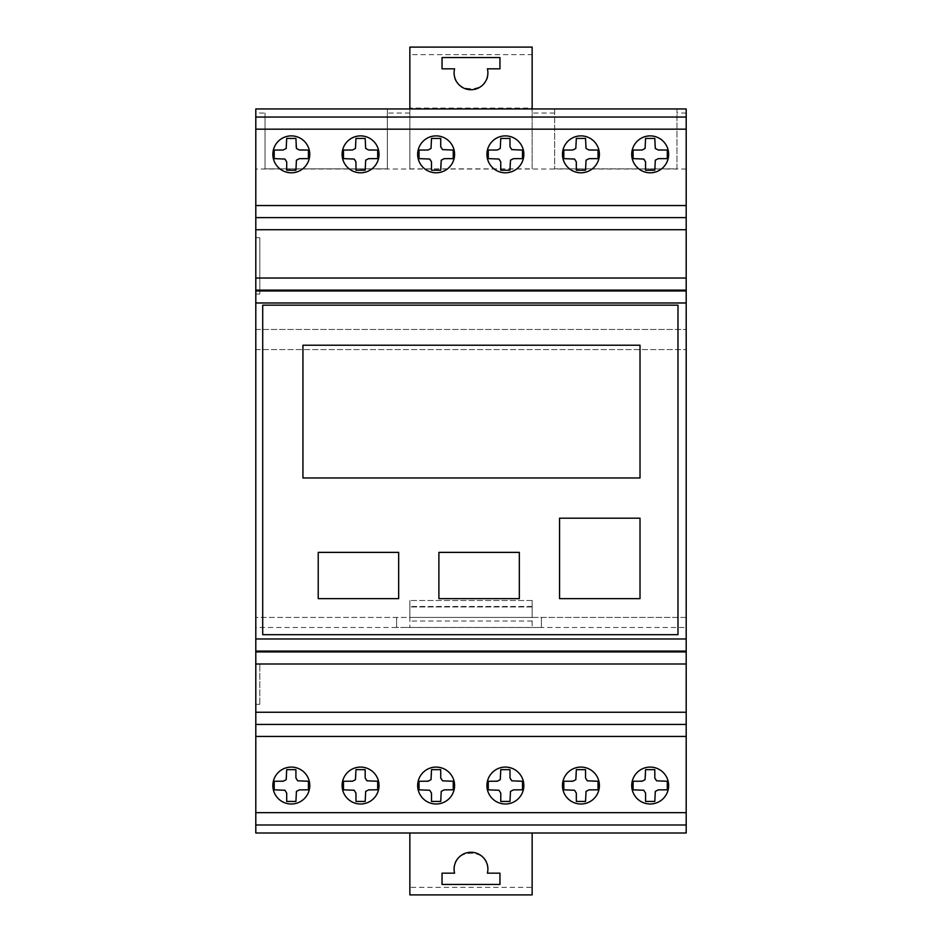 <?xml version="1.0" encoding="UTF-8"?>
<svg xmlns="http://www.w3.org/2000/svg" width="942" height="942" viewBox="0 0 942 942"><rect width="100%" height="100%" fill="white"/><g stroke="black" fill="none" stroke-linecap="round" stroke-linejoin="round"><path stroke-width="0.71" stroke-dasharray="4.71 3.53" d="M309.765 154.335A18.463 18.463 0 0 0 291.313 135.883A18.463 18.463 0 0 0 272.85 154.335A18.463 18.463 0 0 0 291.313 172.798A18.463 18.463 0 0 0 309.765 154.335M356.323 136.378A18.463 18.463 0 0 0 342.605 158.586A18.463 18.463 0 0 0 364.825 172.304A18.463 18.463 0 0 0 378.531 150.096A18.463 18.463 0 0 0 356.323 136.378M303.607 799.322A18.463 18.463 0 0 0 305.09 773.252A18.463 18.463 0 0 0 279.02 771.769A18.463 18.463 0 0 0 277.537 797.839A18.463 18.463 0 0 0 303.607 799.322M364.825 803.502A18.463 18.463 0 0 0 378.531 781.295A18.463 18.463 0 0 0 356.323 767.577A18.463 18.463 0 0 0 342.605 789.796A18.463 18.463 0 0 0 364.825 803.502M448.416 799.322A18.463 18.463 0 0 0 449.899 773.252A18.463 18.463 0 0 0 423.829 771.769A18.463 18.463 0 0 0 422.346 797.839A18.463 18.463 0 0 0 448.416 799.322M523.34 781.295A18.463 18.463 0 0 0 501.132 767.577A18.463 18.463 0 0 0 487.414 789.796A18.463 18.463 0 0 0 509.634 803.502M501.132 136.378A18.463 18.463 0 0 0 487.414 158.586A18.463 18.463 0 0 0 509.634 172.304A18.463 18.463 0 0 0 523.34 150.096A18.463 18.463 0 0 0 501.132 136.378M454.586 154.335A18.463 18.463 0 0 0 436.122 135.883A18.463 18.463 0 0 0 417.659 154.335A18.463 18.463 0 0 0 436.122 172.798A18.463 18.463 0 0 0 454.586 154.335M599.395 154.335A18.463 18.463 0 0 0 580.931 135.883A18.463 18.463 0 0 0 562.468 154.335A18.463 18.463 0 0 0 580.931 172.798A18.463 18.463 0 0 0 599.395 154.335M645.941 136.378A18.463 18.463 0 0 0 632.223 158.586A18.463 18.463 0 0 0 654.443 172.304A18.463 18.463 0 0 0 668.149 150.096A18.463 18.463 0 0 0 645.941 136.378M593.225 799.322A18.463 18.463 0 0 0 594.708 773.252A18.463 18.463 0 0 0 568.638 771.769A18.463 18.463 0 0 0 567.155 797.839A18.463 18.463 0 0 0 593.225 799.322M668.149 781.295A18.463 18.463 0 0 0 645.941 767.577A18.463 18.463 0 0 0 632.223 789.796A18.463 18.463 0 0 0 654.443 803.502M398.666 552.377L318.219 552.377L318.219 598.641L398.666 598.641L398.666 552.377M438.89 552.377L438.89 598.641L519.336 598.641L519.336 552.377L438.89 552.377M559.56 518.194L559.56 598.641L640.018 598.641L640.018 518.194L559.56 518.194M302.935 345.219L302.935 477.971L640.018 477.971L640.018 345.219L302.935 345.219M499.955 57.556L442.033 57.556L442.033 68.825L454.586 68.825C448.027 95.354 493.973 95.354 487.403 68.825L499.955 68.825L499.955 57.556M499.955 873.175L487.403 873.175C493.973 846.646 448.027 846.646 454.586 873.175L442.033 873.175L442.033 884.444L499.955 884.444L499.955 873.175M686.2 181.406L686.2 617.422L541.391 617.422L541.391 627.502L396.582 627.454L396.582 617.422L396.582 627.454M396.582 627.502L255.8 627.502L255.8 617.422L686.2 617.422L686.2 627.502L400.609 627.502M645.576 793.105L645.576 801.442L654.796 801.442L655.302 791.41L658.258 789.867L667.301 789.82L667.301 781.259L658.258 781.224L655.302 779.67L654.796 769.638L645.576 769.638L645.576 777.974L643.775 780.824L633.083 781.259L633.083 789.82L643.775 790.256L645.576 793.105M576.327 793.105L576.327 801.442L585.535 801.442L586.042 791.41L588.997 789.867L598.04 789.82L598.04 781.259L588.997 781.224L586.042 779.67L585.535 769.638L576.327 769.638L576.327 777.974L574.514 780.824L563.822 781.259L563.822 789.82L574.514 790.256L576.327 793.105M686.2 108.954L676.957 108.954L676.957 168.865L554.673 168.865L554.673 108.954L676.957 108.954L676.957 168.865L554.673 168.865L554.673 108.954L532.148 108.954L532.148 168.865L409.852 168.865L409.852 47.1L532.148 47.1L532.148 54.66L409.852 54.66M686.2 113.04L676.957 113.04M571.853 158.621L574.514 159.045L575.821 160.211L576.327 170.243L585.535 170.243L586.042 160.211L588.997 158.656L598.04 158.621L598.04 150.061L587.337 149.625L585.535 146.775L585.535 138.439L576.327 138.439L575.821 148.459L572.854 150.013L563.822 150.061L563.822 158.621L571.853 158.621M641.113 158.621L643.775 159.045L645.082 160.211L645.576 170.243L654.796 170.243L655.302 160.211L658.258 158.656L667.301 158.621L667.301 150.061L656.598 149.625L654.796 146.775L654.796 138.439L645.576 138.439L645.082 148.459L642.114 150.013L633.083 150.061L633.083 158.621L641.113 158.621M677.981 305.161L262.712 305.161L262.712 634.673L677.981 634.673L677.981 305.161M686.2 117.067L255.8 117.067M686.2 217.614L255.8 217.614L686.2 217.614M686.2 824.992L255.8 824.992M686.2 627.502L686.2 833.011L409.852 833.011L532.148 833.011L532.148 887.329L409.852 887.329L409.852 833.011L255.8 833.011L255.8 627.502M686.2 169.018L255.8 169.018L255.8 349.564L686.2 349.564L255.8 349.564L255.8 329.464L686.2 329.464L255.8 329.464L255.8 617.422L409.852 617.422L409.852 627.443L409.852 600.49L409.852 617.422L532.148 617.422L532.148 600.49L532.148 627.443L532.148 617.422L541.391 617.422L541.391 627.454M440.726 146.775L440.726 138.439L431.507 138.439L431.012 148.459L428.045 150.013L419.013 150.061L419.013 158.621L428.045 158.656L431.012 160.211L431.507 170.243L440.726 170.243L440.726 161.906L442.528 159.045L453.232 158.621L453.232 150.061L442.528 149.625L440.726 146.775M509.987 146.775L509.987 138.439L500.767 138.439L500.273 148.459L497.305 150.013L488.274 150.061L488.274 158.621L497.305 158.656L500.273 160.211L500.767 170.243L509.987 170.243L509.987 161.906L511.789 159.045L522.492 158.621L522.492 150.061L511.789 149.625L509.987 146.775M500.767 793.105L500.767 801.442L509.987 801.442L510.493 791.41L513.449 789.867L522.492 789.82L522.492 781.259L513.449 781.224L510.493 779.67L509.987 769.638L500.767 769.638L500.767 777.974L498.966 780.824L488.274 781.259L488.274 789.82L498.966 790.256L500.767 793.105M431.507 793.105L431.507 801.442L440.726 801.442L441.233 791.41L444.188 789.867L453.232 789.82L453.232 781.259L444.188 781.224L441.233 779.67L440.726 769.638L431.507 769.638L431.507 777.974L429.705 780.824L419.013 781.259L419.013 789.82L429.705 790.256L431.507 793.105M532.148 887.329L532.148 894.9L409.852 894.9L409.852 887.329M409.852 627.443L532.148 627.443M532.148 621.049L409.852 621.049M532.148 600.49L409.852 600.49L532.148 600.49M532.148 606.954L409.852 606.954L532.148 606.954M554.673 113.04L532.148 113.04M532.148 54.66L532.148 108.059L409.852 108.059M532.148 108.059L532.148 168.865M409.852 168.865L409.852 108.954L387.327 108.954L387.327 168.865L265.043 168.865L265.043 113.04L255.8 113.04L255.8 108.954L387.327 108.954L387.327 168.865L265.043 168.865L265.043 113.04M532.148 108.954L409.852 108.954M355.958 793.105L355.958 801.442L365.178 801.442L365.684 791.41L368.64 789.867L377.683 789.82L377.683 781.259L368.64 781.224L365.684 779.67L365.178 769.638L355.958 769.638L355.958 777.974L354.157 780.824L343.465 781.259L343.465 789.82L354.157 790.256L355.958 793.105M286.698 793.105L286.698 801.442L295.918 801.442L296.424 791.41L299.379 789.867L308.423 789.82L308.423 781.259L299.379 781.224L296.424 779.67L295.918 769.638L286.698 769.638L286.698 777.974L284.896 780.824L274.204 781.259L274.204 789.82L284.896 790.256L286.698 793.105M259.815 704.31L259.815 663.98L259.815 704.31L255.8 704.31L255.8 663.98L255.8 704.31L259.815 704.31M255.8 663.98L259.815 663.98L255.8 663.98L255.8 704.31L255.8 663.98M255.8 169.018L255.8 113.04M255.8 294.057L255.8 237.714L255.8 294.057L259.815 294.057L259.815 237.714L259.815 294.057L255.8 294.057L255.8 237.714L259.815 237.714L255.8 237.714L255.8 294.057M409.852 113.04L387.327 113.04M282.235 158.621L284.896 159.045L286.203 160.211L286.698 170.243L295.918 170.243L296.424 160.211L299.379 158.656L308.423 158.621L308.423 150.061L297.719 149.625L295.918 146.775L295.918 138.439L286.698 138.439L286.203 148.459L283.236 150.013L274.204 150.061L274.204 158.621L282.235 158.621M351.496 158.621L354.157 159.045L355.464 160.211L355.958 170.243L365.178 170.243L365.684 160.211L368.64 158.656L377.683 158.621L377.683 150.061L366.98 149.625L365.178 146.775L365.178 138.439L355.958 138.439L355.464 148.459L352.496 150.013L343.465 150.061L343.465 158.621L351.496 158.621M686.2 294.057L686.2 237.714L686.2 294.057M686.2 233.71L686.2 189.495M686.2 704.31L686.2 663.98L686.2 704.31M686.2 752.552L686.2 708.325M686.2 109.036L686.2 760.559M686.2 660.001L686.2 298.061M255.8 233.71L255.8 189.495M255.8 181.406L255.8 108.954M255.8 752.552L255.8 708.325M255.8 109.036L255.8 760.559M255.8 660.001L255.8 298.061M532.148 606.483L409.852 606.483"/><path stroke-width="1.41" d="M272.85 154.335A18.463 18.463 0 0 1 291.313 135.883A18.463 18.463 0 0 1 309.765 154.335A18.463 18.463 0 0 1 291.313 172.798A18.463 18.463 0 0 1 272.85 154.335M364.825 172.304A18.463 18.463 0 0 1 342.605 158.586A18.463 18.463 0 0 1 356.323 136.378A18.463 18.463 0 0 1 378.531 150.096A18.463 18.463 0 0 1 364.825 172.304M279.02 771.769A18.463 18.463 0 0 1 305.09 773.252A18.463 18.463 0 0 1 303.607 799.322A18.463 18.463 0 0 1 277.537 797.839A18.463 18.463 0 0 1 279.02 771.769M356.323 767.577A18.463 18.463 0 0 1 378.531 781.295A18.463 18.463 0 0 1 364.825 803.502A18.463 18.463 0 0 1 342.605 789.796A18.463 18.463 0 0 1 356.323 767.577M423.829 771.769A18.463 18.463 0 0 1 449.899 773.252A18.463 18.463 0 0 1 448.416 799.322A18.463 18.463 0 0 1 422.346 797.839A18.463 18.463 0 0 1 423.829 771.769M509.634 803.502A18.463 18.463 0 0 0 523.34 781.295A18.463 18.463 0 0 1 509.634 803.502A18.463 18.463 0 0 1 487.414 789.796A18.463 18.463 0 0 1 501.132 767.577A18.463 18.463 0 0 1 523.34 781.295M509.634 172.304A18.463 18.463 0 0 1 487.414 158.586A18.463 18.463 0 0 1 501.132 136.378A18.463 18.463 0 0 1 523.34 150.096A18.463 18.463 0 0 1 509.634 172.304M417.659 154.335A18.463 18.463 0 0 1 436.122 135.883A18.463 18.463 0 0 1 454.586 154.335A18.463 18.463 0 0 1 436.122 172.798A18.463 18.463 0 0 1 417.659 154.335M562.468 154.335A18.463 18.463 0 0 1 580.931 135.883A18.463 18.463 0 0 1 599.395 154.335A18.463 18.463 0 0 1 580.931 172.798A18.463 18.463 0 0 1 562.468 154.335M654.443 172.304A18.463 18.463 0 0 1 632.223 158.586A18.463 18.463 0 0 1 645.941 136.378A18.463 18.463 0 0 1 668.149 150.096A18.463 18.463 0 0 1 654.443 172.304M568.638 771.769A18.463 18.463 0 0 1 594.708 773.252A18.463 18.463 0 0 1 593.225 799.322A18.463 18.463 0 0 1 567.155 797.839A18.463 18.463 0 0 1 568.638 771.769M654.443 803.502A18.463 18.463 0 0 0 668.149 781.295A18.463 18.463 0 0 1 654.443 803.502A18.463 18.463 0 0 1 632.223 789.796A18.463 18.463 0 0 1 645.941 767.577A18.463 18.463 0 0 1 668.149 781.295M318.219 552.377L398.666 552.377L398.666 598.641L318.219 598.641L318.219 552.377M438.89 598.641L438.89 552.377L519.336 552.377L519.336 598.641L438.89 598.641M559.56 598.641L559.56 518.194L640.018 518.194L640.018 598.641L559.56 598.641M302.935 477.971L302.935 345.219L640.018 345.219L640.018 477.971L302.935 477.971M442.033 57.556L499.955 57.556L499.955 68.825L487.403 68.825A16.897 16.897 0 0 1 471 89.737A16.897 16.897 0 0 1 454.586 68.825L442.033 68.825L442.033 57.556L442.033 68.825L454.586 68.825A16.897 16.897 0 0 0 471 89.737A16.897 16.897 0 0 0 487.403 68.825L499.955 68.825L499.955 57.556L442.033 57.556M487.403 873.175L499.955 873.175L499.955 884.444L442.033 884.444L442.033 873.175L454.586 873.175A16.897 16.897 0 0 1 471 852.263A16.897 16.897 0 0 1 487.403 873.175A16.897 16.897 0 0 0 471 852.263A16.897 16.897 0 0 0 454.586 873.175L442.033 873.175L442.033 884.444L499.955 884.444L499.955 873.175L487.403 873.175M686.2 824.98L686.2 108.954L255.8 108.954L255.8 824.98M262.712 305.161L677.981 305.161L677.981 634.673L262.712 634.673L262.712 305.161M656.598 780.824L654.796 777.974L654.796 769.638L645.576 769.638L645.082 779.67L642.114 781.224L633.083 781.259L633.083 789.82L643.775 790.256L645.576 793.105L645.576 801.442L654.796 801.442L655.302 791.41L658.258 789.867L667.301 789.82L667.301 781.259L656.598 780.824M587.337 780.824L585.535 777.974L585.535 769.638L576.327 769.638L575.821 779.67L572.854 781.224L563.822 781.259L563.822 789.82L574.514 790.256L576.327 793.105L576.327 801.442L585.535 801.442L586.042 791.41L588.997 789.867L598.04 789.82L598.04 781.259L587.337 780.824M586.042 148.459L585.535 138.439L576.327 138.439L575.821 148.459L572.854 150.013L563.822 150.061L563.822 158.621L574.514 159.045L576.327 161.906L576.327 170.243L585.535 170.243L586.042 160.211L588.997 158.656L598.04 158.621L598.04 150.061L588.997 150.013L586.042 148.459M655.302 148.459L654.796 138.439L645.576 138.439L645.082 148.459L642.114 150.013L633.083 150.061L633.083 158.621L643.775 159.045L645.576 161.906L645.576 170.243L654.796 170.243L655.302 160.211L658.258 158.656L667.301 158.621L667.301 150.061L658.258 150.013L655.302 148.459M686.2 117.044L255.8 117.044M686.2 217.614L255.8 217.614M686.2 833.011L686.2 824.992L255.8 824.992L255.8 833.011L686.2 833.011M429.705 159.045L431.507 161.906L431.507 170.243L440.726 170.243L441.233 160.211L444.188 158.656L453.232 158.621L453.232 150.061L442.528 149.625L440.726 146.775L440.726 138.439L431.507 138.439L431.012 148.459L428.045 150.013L419.013 150.061L419.013 158.621L429.705 159.045M498.966 159.045L500.767 161.906L500.767 170.243L509.987 170.243L510.493 160.211L513.449 158.656L522.492 158.621L522.492 150.061L511.789 149.625L509.987 146.775L509.987 138.439L500.767 138.439L500.273 148.459L497.305 150.013L488.274 150.061L488.274 158.621L498.966 159.045M511.789 780.824L509.987 777.974L509.987 769.638L500.767 769.638L500.273 779.67L497.305 781.224L488.274 781.259L488.274 789.82L498.966 790.256L500.767 793.105L500.767 801.442L509.987 801.442L510.493 791.41L513.449 789.867L522.492 789.82L522.492 781.259L511.789 780.824M442.528 780.824L440.726 777.974L440.726 769.638L431.507 769.638L431.012 779.67L428.045 781.224L419.013 781.259L419.013 789.82L429.705 790.256L431.507 793.105L431.507 801.442L440.726 801.442L441.233 791.41L444.188 789.867L453.232 789.82L453.232 781.259L442.528 780.824M409.852 833.011L409.852 894.9L532.148 894.9L532.148 833.011M532.148 108.954L532.148 47.1L409.852 47.1L409.852 108.954M366.98 780.824L365.178 777.974L365.178 769.638L355.958 769.638L355.464 779.67L352.496 781.224L343.465 781.259L343.465 789.82L354.157 790.256L355.958 793.105L355.958 801.442L365.178 801.442L365.684 791.41L368.64 789.867L377.683 789.82L377.683 781.259L366.98 780.824M297.719 780.824L295.918 777.974L295.918 769.638L286.698 769.638L286.203 779.67L283.236 781.224L274.204 781.259L274.204 789.82L284.896 790.256L286.698 793.105L286.698 801.442L295.918 801.442L296.424 791.41L299.379 789.867L308.423 789.82L308.423 781.259L297.719 780.824M686.2 724.433L255.8 724.433M296.424 148.459L295.918 138.439L286.698 138.439L286.203 148.459L283.236 150.013L274.204 150.061L274.204 158.621L284.896 159.045L286.698 161.906L286.698 170.243L295.918 170.243L296.424 160.211L299.379 158.656L308.423 158.621L308.423 150.061L299.379 150.013L296.424 148.459M365.684 148.459L365.178 138.439L355.958 138.439L355.464 148.459L352.496 150.013L343.465 150.061L343.465 158.621L354.157 159.045L355.958 161.906L355.958 170.243L365.178 170.243L365.684 160.211L368.64 158.656L377.683 158.621L377.683 150.061L368.64 150.013L365.684 148.459M686.2 302.983L255.8 302.983M686.2 638.97L255.8 638.97M686.2 664.004L255.8 664.004M686.2 712.246L255.8 712.246M686.2 651.099L255.8 651.099M686.2 651.911L255.8 651.911M686.2 736.444L255.8 736.444M686.2 812.663L255.8 812.663M686.2 290.972L255.8 290.972M686.2 290.136L255.8 290.136M686.2 278.031L255.8 278.031M686.2 229.718L255.8 229.718M686.2 205.544L255.8 205.544M686.2 129.16L255.8 129.16"/></g></svg>
